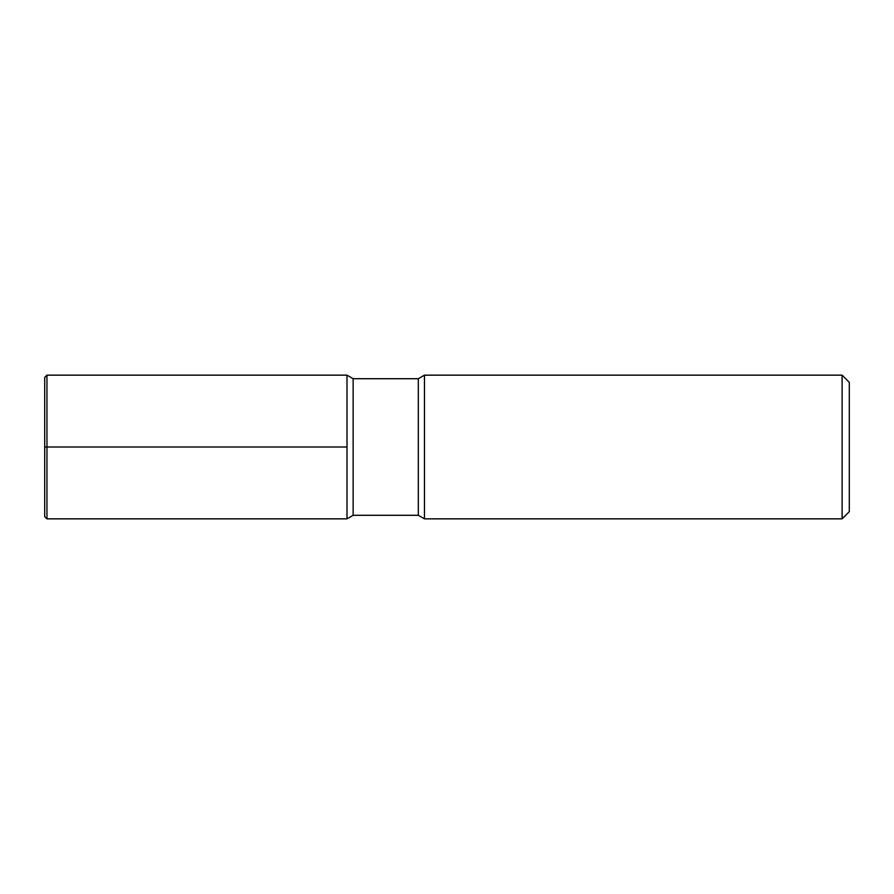 <?xml version="1.0" encoding="UTF-8"?>
<svg xmlns="http://www.w3.org/2000/svg" width="894" height="894" viewBox="0 0 894 894"><rect width="100%" height="100%" fill="white"/><g stroke="black" fill="none" stroke-linecap="round" stroke-linejoin="round"><path stroke-width="1.34" d="M842.114 518.844L842.114 375.156L849.3 382.341L849.3 511.659L842.114 518.844L424.46 518.844L418.314 515.29L353.141 515.29L353.141 378.71L346.995 375.156L46.957 375.156L44.7 377.424L44.7 516.576L46.957 518.844L46.957 375.156M353.141 515.29L346.995 518.844L346.995 375.156L346.995 518.844L46.957 518.844M418.314 515.29L418.314 378.71L353.141 378.71M424.46 518.844L424.46 375.156L418.314 378.71M346.995 447L44.7 447M842.114 375.156L424.46 375.156"/></g></svg>
